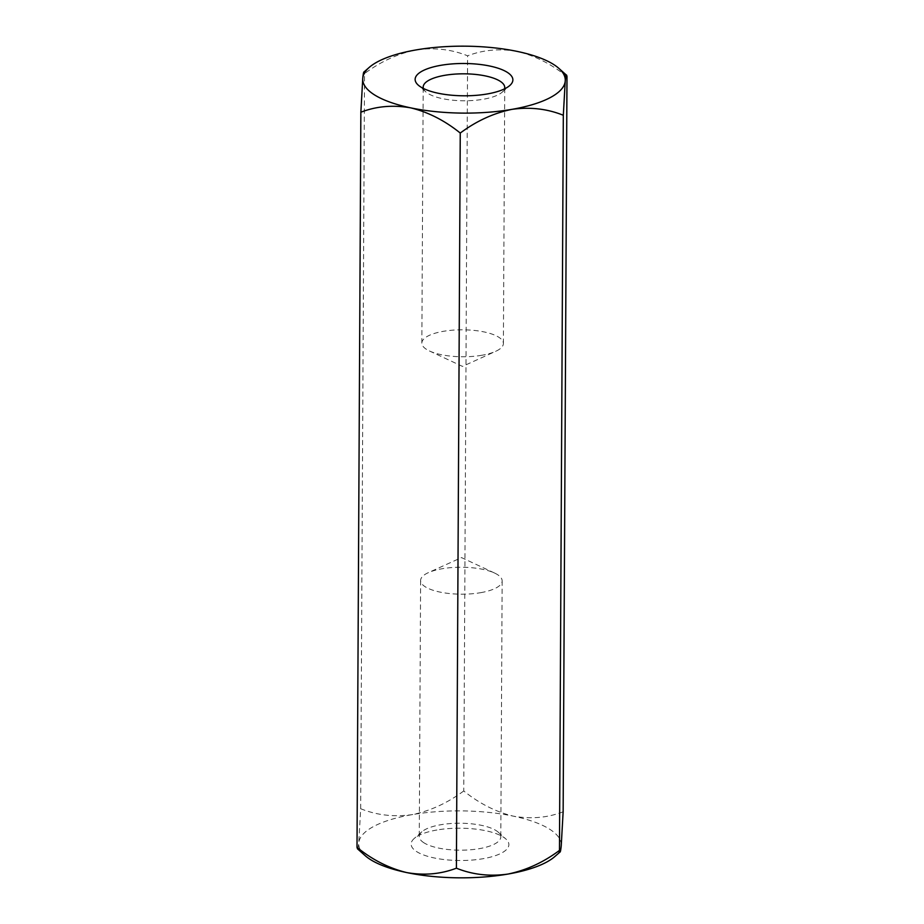 <?xml version="1.0" encoding="UTF-8"?>
<svg xmlns="http://www.w3.org/2000/svg" width="924" height="924" viewBox="0 0 924 924"><rect width="100%" height="100%" fill="white"/><g stroke="black" fill="none" stroke-linecap="round" stroke-linejoin="round"><path stroke-width="0.69" stroke-dasharray="4.62 3.46" d="M481.889 355.255A40.771 13.479 -179.7 0 1 429.441 350.97A40.771 13.479 -179.7 0 1 421.841 343.07A40.771 13.479 -179.7 0 1 443.347 331.323A40.771 13.479 -179.7 0 1 503.395 343.497A40.771 13.479 -179.7 0 1 495.714 351.316A40.771 13.479 -179.7 0 1 481.889 355.255M423.388 88.438A40.771 13.479 0.3 0 0 425.745 91.811A40.771 13.479 0.3 0 0 463.894 100.774A40.771 13.479 0.3 0 0 502.136 92.215A40.771 13.479 0.3 0 0 504.516 88.866M480.653 592.677A40.771 13.479 0.3 0 0 502.159 580.93A40.771 13.479 0.3 0 0 494.559 573.03A40.771 13.479 0.3 0 0 442.111 568.745A40.771 13.479 0.3 0 0 428.286 572.684A40.771 13.479 0.3 0 0 420.605 580.503A40.771 13.479 0.3 0 0 480.653 592.677M566.99 76.646C551.57 64.16 535.031 55.763 517.371 51.444C499.907 48.348 483.321 49.804 467.602 55.81C451.524 49.33 434.372 47.367 416.135 49.919C397.955 53.638 380.757 61.538 364.53 73.597L363.825 72.118M563.143 811.78C547.62 817.786 531.034 819.241 513.363 816.158C495.911 811.93 479.371 803.534 463.744 790.956L467.602 55.81M365.072 855.578A101.282 33.472 -179.7 0 1 358.766 842.838A101.282 33.472 -179.7 0 1 412.139 814.633A101.282 33.472 -179.7 0 1 513.363 816.158A101.282 33.472 -179.7 0 1 561.226 845.876A101.282 33.472 -179.7 0 1 554.804 856.571M463.744 790.956C447.574 802.991 430.365 810.891 412.139 814.633C393.959 817.186 376.807 815.211 360.683 808.731L358.766 842.838C358.119 849.052 357.542 850.554 357.011 847.354M360.683 808.731L364.53 73.597M424.104 842.907A40.771 13.479 -179.7 0 1 419.265 836.497A40.771 13.479 -179.7 0 1 421.864 831.785A40.771 13.479 -179.7 0 1 440.771 824.739A40.771 13.479 -179.7 0 1 498.255 832.189A40.771 13.479 -179.7 0 1 500.808 836.925A40.771 13.479 -179.7 0 1 479.302 848.671A40.771 13.479 -179.7 0 1 424.104 842.907M436.902 830.006A48.88 16.158 0.3 0 0 414.241 838.461A48.88 16.158 0.3 0 0 459.909 860.51A48.88 16.158 0.3 0 0 505.809 838.934A48.88 16.158 0.3 0 0 436.902 830.006M429.441 350.97L462.497 366.412L495.714 351.316M502.136 92.215L509.759 85.539M425.745 91.811L418.191 85.066M503.395 343.497L504.735 87.503M421.841 343.07L423.192 87.075M420.605 580.503L419.265 836.497M502.159 580.93L500.808 836.925M494.559 573.03L461.503 557.588L428.286 572.684M421.864 831.785L414.241 838.461M498.255 832.189L505.809 838.934"/><path stroke-width="1.39" d="M504.516 88.866A40.771 13.479 0.3 0 0 504.735 87.503A40.771 13.479 0.3 0 0 499.896 81.093A40.771 13.479 0.3 0 0 444.698 75.329A40.771 13.479 0.3 0 0 423.192 87.075A40.771 13.479 0.3 0 0 423.388 88.438M440.91 65.304A48.88 16.158 -179.7 0 1 496.2 67.637A48.88 16.158 -179.7 0 1 509.759 85.539A48.88 16.158 -179.7 0 1 463.917 95.796A48.88 16.158 -179.7 0 1 418.191 85.066A48.88 16.158 -179.7 0 1 440.91 65.304M364.53 73.597C364.01 70.363 363.421 71.876 362.774 78.124A101.282 33.472 -179.7 0 1 369.196 67.429A101.282 33.472 -179.7 0 1 416.135 49.919A101.282 33.472 -179.7 0 1 517.371 51.444A101.282 33.472 -179.7 0 1 558.928 68.422A101.282 33.472 -179.7 0 1 565.234 81.162C565.881 74.948 566.458 73.446 566.99 76.646L563.143 811.78L561.226 845.876C560.579 852.124 559.99 853.637 559.47 850.403L560.175 851.882L554.804 856.571A101.282 33.472 -179.7 0 1 507.865 874.081C526.091 870.339 543.3 862.45 559.47 850.403L563.317 115.269L565.234 81.162A101.282 33.472 -179.7 0 1 511.861 109.367C493.682 113.098 476.484 120.986 460.256 133.044L456.398 868.19C440.679 874.196 424.093 875.652 406.629 872.556A101.282 33.472 -179.7 0 1 365.072 855.578L357.507 848.833L357.011 847.354L360.857 112.22C376.38 106.214 392.966 104.759 410.637 107.842C428.089 112.07 444.629 120.466 460.256 133.044M563.317 115.269C547.239 108.789 530.087 106.814 511.861 109.367A101.282 33.472 -179.7 0 1 410.637 107.842A101.282 33.472 -179.7 0 1 362.774 78.124L360.857 112.22M357.011 847.354C372.43 859.84 388.969 868.237 406.629 872.556A101.282 33.472 -179.7 0 0 507.865 874.081C489.685 876.633 472.534 874.67 456.398 868.19M558.928 68.422L566.493 75.167L566.99 76.646M369.196 67.429L363.825 72.118"/></g></svg>
